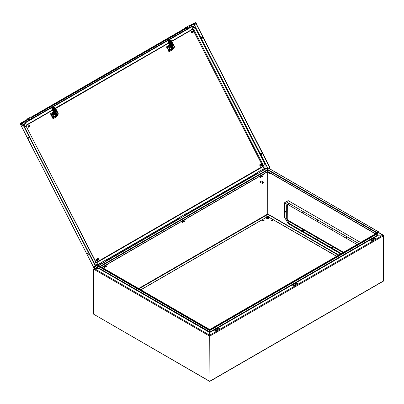 <?xml version="1.0" encoding="UTF-8"?>
<svg xmlns="http://www.w3.org/2000/svg" width="404" height="404" viewBox="0 0 404 404"><rect width="100%" height="100%" fill="white"/><g stroke="black" fill="none" stroke-linecap="round" stroke-linejoin="round"><path stroke-width="0.61" d="M28.179 119.675L28.639 119.948L31.744 118.438L30.972 116.928L27.613 118.731L29.462 117.736M30.295 119.276L29.522 117.766L30.972 116.928M29.522 117.766L29.189 117.892M27.613 118.731L28.219 119.124M28.371 118.872L29.189 118.549L29.406 118.968L22.457 122.983L23.412 124.881L23.119 125.053L95.213 265.882L94.491 266.165L94.294 268.493M28.75 119.902L29.881 119.251M272.604 220.129L271.377 220.422L271.589 220.715L272.811 220.422L272.604 220.129M272.75 220.589L271.438 220.589M263.898 220.129L262.671 220.422L262.883 220.715L264.11 220.422L263.898 220.129M264.049 220.589L262.731 220.589M268.882 217.16L336.689 256.247M140.769 289.749L266.6 217.16M98.748 265.256L98.142 264.958L98.576 265.711M98.197 264.883L98.323 264.645L98.995 265.115M108.858 259.115L108.08 258.717M265.665 168.887L265.145 168.291L263.928 168.675M255.025 175.028L254.959 173.917L255.889 174.533M265.357 168.453L265.726 168.852M255.055 173.882L256.06 174.432M185.87 28.634L186.33 28.901L189.441 27.396L188.668 25.881L185.31 27.684L187.153 26.694M187.991 28.235L187.214 26.72L188.668 25.881M187.214 26.72L186.88 26.851M185.31 27.684L185.911 28.083M186.067 27.826L186.885 27.507L187.097 27.926L31.421 117.806M186.441 28.861L187.577 28.204M267.13 216.716L268.352 216.716M267.125 216.332L268.357 217.044L268.443 216.387L267.125 216.332M266.983 216.438L266.6 216.812L266.903 217.473L268.049 217.65L268.887 217.17L268.887 217.801L268.049 218.281L268.049 217.65M268.887 217.721L268.064 218.377L266.862 218.195L266.6 216.812M266.6 217.443L266.903 218.104L266.903 217.473M266.862 218.195L268.064 218.377M268.579 216.509L268.887 217.17M187.38 213.474L187.749 213.873M177.048 220.049L176.982 218.933L177.912 219.549M177.119 218.857L178.088 219.448M99.111 265.049L98.323 264.645M99.268 264.958L98.283 264.312L98.127 265.004M100.136 264.453L99.152 263.807L98.283 264.312M185.951 213.696L186.704 213.262L187.688 213.908M96.677 260.661L96.137 259.282M88.36 254.843L87.476 253.111L88.36 254.843M89.138 253.283L88.976 252.96M89.188 253.374L89.335 253.662M28.866 138.623L27.982 136.89L28.866 138.623M29.644 137.062L29.482 136.739M29.694 137.153L29.84 137.441M169.978 50.126L168.554 50.924L168.963 51.864L171.892 50.177L171.604 49.611M171.892 50.177L172.165 50.01L171.897 49.495M169.983 45.758L169.579 44.965L169.306 45.132L169.69 45.874M170.448 51.035L170.089 50.338M168.221 46.692L167.862 45.99L169.306 45.132M169.579 44.965L167.862 45.99M166.438 46.788L166.847 47.728L167.872 47.162L167.407 46.248M169.513 50.374L168.554 50.924M172.513 49.167L172.796 49.717L172.675 49.106M172.796 49.717L172.165 50.01M201.985 37.673L201.177 37.072L200.884 38.067L200.939 37.451M202.399 37.456L201.571 37.91L201.535 38.511L201.586 37.905M201.535 38.511L201.95 38.532L201.995 37.688M201.626 38.547L201.909 38.542M202.348 37.365L201.475 37.739M201.571 38.456L201.874 38.567M201.535 37.814L200.99 37.441L201.525 37.814M202.389 37.436L201.571 37.91M201.47 37.734L200.894 38.062M51.348 114.559L51.651 114.241M53.51 112.004L51.045 113.408L51.51 114.322M51.045 113.408L50.712 113.635M53.328 117.453L53.404 118.579M53.161 117.544L52.879 117.554M52.773 112.438L53.187 113.246M55.05 116.892L55.353 117.483L53.626 118.453M56.57 116.155L56.53 116.781L55.353 117.483M53.505 111.984L50.429 113.756L53.04 118.771M53.303 117.448L53.05 117.584M53.293 118.715L50.848 113.59L53.434 118.635L53.01 118.801M50.707 113.67L50.429 113.756M191.344 26.593L190.92 26.785L191.642 26.866L192.733 28.992L192.562 29.416L171.857 41.37L192.567 29.416M261.666 164.064L192.915 29.765L192.471 29.472M96.142 262.514L262.443 166.504L262.322 165.357M95.389 265.489L97.223 265.418M190.92 26.785L24.523 122.851L23.26 124.584M192.132 32.87L191.577 31.441M192.486 32.567L192.188 32.85L191.562 31.451L192.036 31.421M191.991 32.583L191.536 32.219L191.779 31.522M192.274 31.648L191.839 31.982L191.86 31.527L192.445 31.259L192.43 31.658L192.612 31.249M191.617 31.81L191.536 32.224M192.622 31.406L192.971 31.103M191.632 32.143L191.698 31.734M191.945 31.901L192.102 31.527M192.052 31.815L192.243 31.461M192.163 31.729L192.355 31.386M192.935 31.169L192.637 31.396M193.45 31.32L193.011 31.058M193.339 32.163L193.481 31.315M193.248 32.179L192.814 32.199L192.597 31.633M192.733 32.259L192.087 32.618M192.652 32.32L193.046 32.35L192.673 32.305M192.147 32.461L191.844 32.204M192.228 32.396L191.94 32.133M192.314 32.33L192.097 32.032M192.506 31.714L192.637 32.083M192.4 31.795L192.562 32.138M192.294 31.876L192.481 32.204M192.193 31.961L192.4 32.264M191.728 32.27L192.067 32.714M191.89 32.199L192.122 32.527M191.996 32.118L192.203 32.466M192.39 31.562L192.647 31.557M191.627 31.643L192.062 31.416M191.557 32.204L191.547 31.8M191.658 32.123L191.668 31.719M191.759 32.042L191.794 31.643M191.865 31.961L191.925 31.568M191.971 31.881L192.052 31.492M192.077 31.795L192.183 31.421M192.188 31.709L192.319 31.355M192.299 31.628L192.45 31.29M192.415 31.542L192.587 31.224M192.531 31.467L192.784 31.143M192.506 31.482L192.688 31.179M191.425 31.876L191.435 32.3L191.531 31.866M191.461 32.285L191.86 32.719L191.435 32.3M193.45 31.335L193.471 31.997L192.9 32.113M192.758 31.992L192.657 31.492M193.238 32.224L192.834 32.184M193.021 31.073L193.364 31.224M192.678 31.871L192.617 31.588M192.562 32.537L192.294 32.583M192.673 32.492L192.365 32.532M192.632 32.512L192.349 32.542M192.784 32.451L192.44 32.477M192.718 32.477L192.425 32.492M192.89 32.411L192.516 32.421M192.839 32.431L192.501 32.436M192.279 32.401L192.016 32.062M192.36 32.335L192.112 31.982M192.44 32.264L192.213 31.901M192.521 32.194L192.314 31.815M192.602 32.123L192.42 31.734M192.668 32.068L192.526 31.658M261.893 153.672L261.479 153.889L260.671 153.293L260.378 154.288L260.474 153.469L260.333 153.793L201.323 38.521M261.115 154.762L261.444 154.752L261.489 153.909L261.065 154.126L261.029 154.732L261.08 154.121M261.843 153.581L260.423 154.379L261.009 154.02L260.489 153.677L261.029 154.03L260.388 154.283M261.125 153.055L260.671 153.293M261.029 154.732L261.423 154.762M261.065 154.676L261.368 154.782M261.11 153.06L260.474 153.469M260.615 153.313L260.434 153.697M261.883 153.656L261.065 154.126M28.639 127.26L28.078 125.836M29.012 126.952L28.694 127.245L28.063 125.841L28.997 125.695M28.25 126.699L28.366 126.048L28.098 126.053L28.507 125.831M28.123 126.205L28.038 126.619M29.29 125.538L29.154 125.947M28.921 125.7L29.048 125.992L29.194 125.573M28.139 126.538L28.204 126.129M28.24 126.457L28.482 125.992M28.891 125.957L28.447 126.29L28.608 125.922M28.558 126.21L28.75 125.856M28.78 126.038L28.987 125.71M29.719 126.598L30.053 126.043L29.512 125.452M29.846 126.558L29.987 125.71M29.194 126.437L29.729 126.578M29.239 126.654L28.654 126.856M29.179 126.699L29.548 126.74L29.159 126.715M29.441 126.785L29.078 126.775M28.649 126.942L28.381 126.603M28.735 126.79L28.447 126.528M28.815 126.725L28.603 126.427M28.331 126.624L28.628 127.078M29.689 126.679L29.255 126.639M29.007 126.104L29.144 126.477M28.906 126.184L29.068 126.533M28.8 126.27L28.982 126.593M28.694 126.351L28.901 126.659M28.926 126.886L29.25 126.861L28.926 126.886M28.285 126.679L28.548 126.987L28.24 126.699M28.497 126.508L28.709 126.861M28.063 126.598L28.053 126.189M28.164 126.518L28.174 126.114M28.265 126.437L28.3 126.038M28.366 126.356L28.426 125.962M28.472 126.27L28.558 125.886M28.583 126.189L28.689 125.816M28.664 126.124L28.79 125.765M28.694 126.104L28.82 125.745M28.805 126.018L28.957 125.679M28.921 125.937L29.093 125.619M27.932 126.265L27.942 126.694L28.033 126.26M29.755 126.573L29.401 126.508M29.265 126.381L29.164 125.886M29.103 126.028L29.194 126.442M29.527 125.467L29.866 125.619M29.184 126.26L29.118 125.982M29.068 126.932L28.8 126.972M29.396 126.8L29.022 126.816M29.361 126.816L29.002 126.831M29.472 126.775L29.098 126.76M28.785 126.795L28.517 126.457M28.866 126.73L28.618 126.376M28.942 126.659L28.714 126.29M29.022 126.588L28.82 126.21M29.108 126.518L28.921 126.129M29.174 126.462L29.027 126.048M260.176 166.271L259.631 164.888M179.421 217.463L180.477 217.963M183.537 215.069L184.578 215.701M257.444 172.442L258.565 172.988M261.585 170.008L262.63 170.639M258.272 172.841L257.808 172.564M56.07 115.14L56.439 115.064L56.737 114.09L56.121 115.145M55.818 114.585L56.6 114.145M55.661 114.014L55.979 114.059L55.676 114.231L55.616 113.923M55.626 113.509L56.419 113.802L55.979 114.059M55.964 114.489L56.636 114.105L56.479 113.777M56.833 114.034L56.893 114.362L56.858 114.014M56.247 115.322L56.499 115.18L56.186 115.271M56.499 115.18L56.893 114.362L56.499 115.18M55.676 113.312L56.656 113.686L55.631 113.474M55.701 113.231L56.656 113.686M55.934 113.14L55.681 113.292M55.898 114.246L56.186 114.054M58.161 113.317L57.161 115.382L55.565 114.711L57.257 115.802L58.161 113.317L57.237 115.877L55.555 115.231L52.899 109.721L51.788 108.631L52.363 107.878L51.995 108.126M57.868 113.383L56.171 112.665L55.808 114.569M56.434 115.438L56.56 115.145M53.5 113.408L54.005 112.974L53.469 113.373L53.737 113.266L55.707 116.493L57.257 115.802M55.555 115.231L55.01 114.928L51.788 108.631M52.818 109.61L53.141 109.378L52.116 108.267L51.914 108.525L53.02 109.661L55.792 114.534M52.116 108.267L52.813 107.701M52.929 107.631L53.065 108.065L52.838 107.686M54.07 107.116L54.096 107.459L53.99 107.141L54.57 107.02L55.429 108.06M52.899 107.676L54.015 108.873L54.323 108.696L53.126 107.52M53.222 107.464L53.525 107.807M53.99 107.141L53.247 107.449M53.505 107.318L52.363 107.878M57.853 113.347L55.404 108.07L168.66 42.89M52.161 108.196L52.358 108.464L52.136 108.232M58.065 113.221L55.535 108.211M53.788 112.979L52.949 115.746L55.126 116.806L56.085 116.342M55.681 116.589L53.55 116.11L53.227 115.635L53.969 112.898M53.914 112.792L53.161 113.085M53.929 112.817L52.788 113.479L52.51 114.918L51.692 115.236M52.788 113.479L51.586 114.276M52.51 114.918L53.363 116.589L54.656 117.12L52.858 117.508M53.363 116.589L52.55 116.907M54.656 117.12L55.348 116.721M53.55 116.11L53.894 115.913M202.273 38.324L202.374 37.41L201.465 36.915M261.767 154.54L261.868 153.631L260.954 153.136M169.988 51.298L169.539 50.379L169.165 50.535M168.923 50.707L167.211 47.531M195.541 23.053L196.627 24.876L195.905 25.159L194.046 23.912L195.915 25.179L196.637 24.896L268.721 165.706L267.998 165.988L267.812 168.337L267.584 167.897M196.798 24.78L269.008 165.539L268.721 165.706M193.541 23.387L195.496 22.609L195.955 22.836L196.925 24.73L196.637 24.896M20.271 123.856L22.528 125.285M29.219 118.604L20.392 123.351L27.957 118.983L20.372 123.361L20.281 123.912L94.304 268.509L96.182 267.776L96.647 267.998L99.308 266.463M22.271 122.614L22.159 123.175L20.296 123.907L22.407 125.351L23.422 124.902L95.506 265.711L95.213 265.882M268.892 165.61L269.978 167.433L269.872 167.993L269.069 168.453M267.882 169.14L267.605 169.301M268.468 168.104L269.685 167.63L268.66 168.221M267.887 168.665L267.599 168.832M99.01 266.165L96.495 267.62L95.384 265.781M31.234 117.438L186.911 27.563M188.931 26.396L195.455 22.629L188.789 26.129L193.556 23.371M189.117 26.76L195.667 23.003M96.601 268.014L94.768 268.736L94.314 268.503L94.617 266.115M96.182 267.776L95.223 265.898L95.511 265.731M95.223 265.898L94.501 266.18M269.685 167.63L268.443 168.089M267.892 168.306L268.004 166.009L268.731 165.726L269.69 167.604M269.019 165.559L268.731 165.726M22.397 125.336L23.119 125.053L22.159 123.175M196.92 24.71L196.627 24.876M101.409 262.489L102.348 262.893M105.489 260.131L106.53 260.762M261.353 164.135L261.09 165.079L262.236 164.418L261.353 164.135M259.949 164.686L260.545 166.206M261.09 165.079L262.1 165.595L262.135 164.473M261.211 165.317L262.358 164.655M261.1 165.357L262.246 164.696M97.854 258.53L97.596 259.474L98.743 258.812L97.854 258.53M96.45 259.08L97.046 260.595M97.596 259.474L98.601 259.989L98.642 258.868M97.718 259.706L98.864 259.05M97.606 259.752L98.753 259.09M172.256 48.061L172.624 47.98L172.927 47.005L172.311 48.061M172.053 47.49L172.786 47.066M171.806 46.839L171.862 47.152M171.796 46.657L172.271 47.197M171.816 46.43L172.609 46.723L172.17 46.975M172.154 47.409L172.821 47.021L172.67 46.692M173.023 46.95L173.084 47.283L173.048 46.935M172.437 48.243L172.685 48.101L172.377 48.192M172.685 48.101L172.548 48.318M171.862 46.228L172.846 46.606L171.821 46.394M171.892 46.147L172.846 46.606M172.124 46.056L171.867 46.213M174.053 46.298L171.594 40.991L174.351 46.238L173.351 48.298L171.993 47.49L171.74 47.743L173.447 48.722L174.427 46.556L173.427 48.798L171.745 48.147L169.089 42.642L167.973 41.551L168.559 40.794L168.185 41.046M174.043 46.263L172.357 45.581L171.993 47.49M172.624 48.354L172.75 48.061M169.751 46.44L170.195 45.889L169.67 46.288L169.927 46.187L171.897 49.409L173.447 48.722M171.745 48.147L171.2 47.849L167.973 41.551M169.008 42.526L169.332 42.294L168.301 41.188L168.104 41.445L169.21 42.582L171.983 47.455M168.301 41.188L169.003 40.617M169.119 40.551L169.256 40.981L169.029 40.602M170.261 40.036L170.286 40.375L170.18 40.057L170.761 39.94L171.619 40.981M170.508 41.617L169.316 40.435M169.412 40.385L169.715 40.728M170.18 40.057L169.438 40.37M171.897 49.409L169.927 46.187M169.69 40.233L168.554 40.794M169.352 42.284L168.322 41.152M174.255 46.142L171.725 41.127L170.761 39.94M168.352 41.112L168.554 41.4M169.978 45.894L169.14 48.662L171.316 49.727L172.276 49.263M171.872 49.51L169.736 49.03L169.417 48.556L170.16 45.819M170.104 45.708L169.352 46M170.119 45.738L168.978 46.394L168.7 47.839L167.741 48.212L167.731 47.728L167.473 47.829M168.978 46.394L168.024 46.768M167.362 47.45L167.301 47.743M168.7 47.839L169.554 49.505L170.841 50.04L169.887 50.414M169.554 49.505L168.594 49.879L167.741 48.212M168.71 50.258L168.973 50.157L168.594 49.879M169.16 50.576L168.731 50.283M170.841 50.04L171.538 49.636M167.473 47.879L168.68 50.237M168.69 50.485L169.049 50.636M169.736 49.03L170.079 48.834M184.926 219.943L184.926 221.336L182.022 222.589M182.022 221.619L182.022 223.013L179.972 223.013L179.972 222.392M183.33 220.862L183.33 221.831M180.669 221.988L181.169 222.109L185.668 219.347M316.994 239.744L316.994 239.208L316.994 239.744M316.781 239.259L317.044 239.148L317.079 239.774M316.862 239.128L317.231 239.764M316.792 239.224L317.14 238.991L316.792 239.224L317.14 238.991L317.115 239.779M317.12 238.981L317.488 239.612M317.019 238.946L317.342 238.875L317.019 238.946L317.342 238.875L317.468 239.724M317.327 238.865L317.69 239.496M317.221 238.83L317.549 238.754L317.221 238.83L317.549 238.754L317.67 239.607M317.529 238.744L317.897 238.996M106.934 264.968L106.934 266.367L104.03 267.615M104.03 266.645L103.808 268.413M105.343 265.888L105.343 266.862M102.677 267.014L103.182 267.135L107.676 264.373M285.941 211.878L285.653 211.13M303.389 230.957L302.884 230.331M317.892 239.335L317.392 238.708M332.401 247.713L331.901 247.086M288.88 222.584L288.38 221.958M209.772 335.704L209.817 330.255L210.035 331.886L377.679 235.098L377.811 233.305L210.035 330.169L209.848 329.932L209.817 330.255M209.934 381.108L209.711 336.173L209.918 381.326L383.34 281.199L383.8 235.663L383.568 280.861L383.568 235.8L382.921 235.168L377.735 235.118M139.067 288.769L267.741 214.474L267.64 170.064L100.556 266.534M375.422 233.886L267.756 171.725L267.877 169.554L377.361 232.765M209.671 332.548L209.61 331.76L99.778 268.599L99.778 267.1L209.393 330.381L209.58 329.932L209.393 330.169L99.778 267.1M209.61 331.76L209.61 330.255M209.934 336.047L209.393 331.886L209.58 329.932M209.691 381.29L93.657 314.231L93.657 269.17L94.46 268.685M93.657 314.231L209.626 381.391M383.8 280.729L383.527 280.982M338.39 255.262L267.69 214.221M383.583 280.851L209.944 381.103L209.913 336.022M378.503 232.608L382.921 235.168L209.727 335.163L209.944 336.037L383.568 235.8M209.817 331.76L209.757 332.548M383.8 235.663L382.921 235.158L378.422 235.158L377.679 234.729L378.331 235.224L209.817 332.512M267.751 169.215L267.827 171.554M99.778 268.599L99.126 268.726L99.778 268.231L99.126 268.726L209.61 332.512M94.93 268.67L99.036 268.67L94.96 268.66M93.657 269.17L209.711 336.173L209.701 335.163L94.677 268.756M93.925 268.923L94.405 268.635M267.731 169.226L267.731 171.513M99.647 266.807L98.591 265.746L209.368 329.699M209.555 329.467L98.783 265.509L98.591 265.746M209.848 329.932L209.873 329.467L210.06 329.699L210.035 330.381L377.679 233.593M209.873 329.467L378.674 232.007L378.861 232.239L377.811 233.305M210.06 329.699L378.861 232.239M378.689 232.022L268.089 167.887L267.877 169.554M378.275 232.234L378.861 231.84M378.674 231.825L267.897 167.872M100.096 266.266L267.61 169.554L267.64 170.064M267.61 169.554L267.397 167.887L98.768 265.524M260.858 154.752L267.584 167.872L98.783 265.327L99.177 265.741M287.047 204.278L286.891 218.998L287.547 220.629L286.673 219.125L286.673 204.884L286.931 204.323L287.547 204.384L357.035 244.501M343.178 252.5L287.764 220.508M342.961 252.626L287.547 220.629M288.825 204.368L288.683 203.707M287.981 222.458L288.062 223.023L287.981 222.458M287.779 222.478L288.214 223.013L288.128 222.24L287.779 222.473M287.87 222.367L288.234 222.998M288.108 222.23L288.476 222.862M288.001 222.195L288.33 222.124L288.451 222.973M288.31 222.114L288.678 222.745M288.209 222.079L288.532 222.003L288.653 222.851M288.512 221.993L288.885 222.245M262.156 183.108L262.645 183.487L262.645 182.169L262.156 183.108M262.645 183.33L263.317 182.436L263.145 182.063L261.115 180.891L260.125 181.936L260.297 182.31L262.327 183.482M262.686 183.295L262.645 182.169M262.686 181.972L263.145 182.063M262.832 183.381L262.832 182.058M317.14 238.991L317.14 239.794L317.14 238.991M316.994 221.316L316.994 220.781L316.994 221.316M316.781 220.831L317.044 220.72L317.115 221.352M316.862 220.7L317.231 221.336L317.14 220.564L317.231 221.336M317.12 220.554L317.488 221.19M317.019 220.518L317.342 220.448L317.019 220.518L317.342 220.448L317.468 221.296M317.327 220.438L317.69 221.069M317.221 220.402L317.549 220.332L317.221 220.402L317.549 220.332L317.67 221.18M316.792 220.796L317.14 220.564L316.792 220.796L317.14 220.564L317.079 221.347M331.502 229.689L331.285 229.204L331.502 229.689M331.553 229.098L331.734 229.714L331.553 229.098M331.649 228.942L331.649 229.745L331.649 228.942L331.649 229.745L331.649 228.942L331.3 229.174L331.649 228.942M331.8 228.952L331.997 229.563L331.8 228.952M331.851 228.821L331.972 229.669L331.851 228.821L331.972 229.669L331.851 228.821L331.527 228.896L331.851 228.821M332.002 228.836L332.199 229.447L332.002 228.836M332.053 228.704L332.179 229.553L332.053 228.704L332.179 229.553L332.053 228.704L331.729 228.775L332.053 228.704M331.31 229.149L331.598 229.073L331.31 229.149M346.011 238.067L345.794 237.582L346.011 238.067M345.794 237.582L346.061 237.471L346.127 238.102M345.875 237.456L346.243 238.092L346.157 237.315L346.243 238.092M346.137 237.305L346.501 237.941M346.031 237.269L346.359 237.198L346.031 237.269L346.359 237.198L346.481 238.047M346.339 237.188L346.708 237.825M346.233 237.153L346.561 237.082L346.233 237.153L346.561 237.082L346.683 237.931M345.809 237.547L346.157 237.315L345.809 237.547L346.157 237.315L346.092 238.097M331.502 248.117L331.285 247.632L331.502 248.117M331.553 247.521L331.734 248.142L331.553 247.521M331.649 247.364L331.649 248.172L331.649 247.364L331.649 248.172L331.649 247.364L331.3 247.602L331.649 247.364M331.8 247.379L331.997 247.99L331.8 247.379M331.851 247.248L331.972 248.096L331.851 247.248L331.972 248.096L331.851 247.248L331.527 247.319L331.851 247.248M332.002 247.263L332.199 247.874L332.002 247.263M332.053 247.132L332.179 247.98L332.053 247.132L332.179 247.98L332.053 247.132L331.729 247.203L332.053 247.132M332.204 247.147L332.406 247.369L332.204 247.147M331.31 247.576L331.598 247.495L331.31 247.576M343.324 252.414L287.764 220.337L287.037 219.084L287.037 204.843L287.431 204.328M343.541 252.293L287.981 220.215L287.254 218.958L287.37 204.333M214.938 330.058L215.66 330.477L219.145 328.381L218.418 328.048L214.938 330.058M214.499 330.144L215.807 330.896L219.579 328.467L218.271 327.967L214.499 330.144M268.488 172.144L269.266 173.25L270.044 173.043M269.458 173.336L270.559 173.341M285.078 211.57L285.163 212.135L285.078 211.57M284.876 211.59L285.315 212.125L285.224 211.353L284.876 211.585M284.971 211.479L285.335 212.11M285.204 211.343L285.572 211.974M285.103 211.307L285.426 211.231L285.552 212.085M285.411 211.221L285.774 211.858M285.305 211.186L285.633 211.115L285.754 211.964M285.946 211.297L285.976 211.741M370.887 240.021L371.614 240.441L375.094 238.345L374.372 238.012L370.887 240.021M370.453 240.102L371.761 240.86L375.533 238.431L374.225 237.926L370.453 240.102M258.545 172.998L257.267 172.488L255.131 173.816M256.368 174.255L255.091 173.745M265.075 169.231L263.797 168.721L261.56 170.018M262.898 170.488L261.62 169.978L257.56 172.326M287.981 204.03L288.062 204.596L287.981 204.03M287.779 204.055L288.214 204.586L288.128 203.813L287.779 204.045M287.87 203.939L288.234 204.57M288.108 203.803L288.476 204.439M288.001 203.768L288.33 203.697L288.451 204.545M288.31 203.687L288.678 204.318M288.209 203.651L288.532 203.576L288.653 204.429M102.591 263.034L101.313 262.529L99.036 263.878M100.414 264.292L99.137 263.782M109.12 259.267L107.843 258.757L105.59 260.075M106.944 260.524L105.666 260.014M106.292 260.398L106.727 260.651M180.568 218.019L179.29 217.509L176.962 218.948M178.391 219.276L177.114 218.766M187.097 214.246L185.82 213.741L183.583 215.039M184.921 215.504L183.643 214.994M184.456 215.489L184.704 215.63M260.176 182.184L260.019 181.83L260.944 180.851M302.49 231.366L302.273 230.881L302.49 231.366M302.631 230.613L302.288 230.856L302.722 231.391L302.788 230.628L302.98 231.239M302.379 230.745L302.742 231.376M302.51 230.568L302.838 230.497L302.96 231.346M302.818 230.487L303.182 231.123M302.712 230.452L303.04 230.381L303.162 231.229M303.02 230.371L303.394 230.618M262.898 174.922L262.898 176.321L259.999 177.568M259.999 176.599L259.999 177.997L257.949 177.997L257.949 177.371M261.307 175.841L261.307 176.816M258.646 176.967L259.146 177.088L263.645 174.326M267.387 216.362L268.099 216.776L267.387 216.362M268.175 216.382L268.175 216.887L267.125 216.635L268.175 216.382M292.91 285.042L293.637 285.456L297.122 283.366L296.395 283.027L292.91 285.042M292.476 285.123L293.784 285.875L297.556 283.446L296.248 282.946L292.476 285.123M302.49 212.938L302.273 212.453L302.49 212.938M302.631 212.186L302.288 212.428L302.722 212.964L302.788 212.201L302.98 212.812M302.379 212.317L302.742 212.948M302.51 212.145L302.838 212.07L302.96 212.918M302.818 212.06L303.182 212.696M302.712 212.024L303.04 211.954L303.162 212.802M336.562 256.318L268.887 217.246L269.109 218.125L267.741 218.705L266.453 218.236L266.6 217.261L140.895 289.825M266.6 217.281L268.721 218.291L268.887 217.281M266.403 217.918L268.69 218.458M268.771 218.402L269.084 217.918M172.442 49.869L172.175 49.344M53.182 112.196L53.56 112.928M55.474 116.67L55.767 117.241M50.47 113.751L53.055 118.796M265.059 164.463L263.383 165.473L193.723 29.401L193.122 29.684L192.572 29.411M195.4 28.391L193.723 29.401L192.733 28.992L171.73 41.117M264.857 168.2L265.075 164.499L195.415 28.421L191.642 26.866L25.245 122.932L26.336 125.058L26.129 125.503M265.029 168.236L265.105 164.463L195.445 28.386L194.208 26.947L193.102 26.442L191.127 26.704L24.73 122.771L25.245 122.932L24.083 126.194M261.959 164.16L192.915 29.765M264.231 168.503L263.166 166.584L263.383 165.473L262.777 165.756L262.413 165.039M95.283 265.287L97.687 265.206L97.859 264.777L96.768 262.651L263.166 166.584L262.651 166.423L262.57 165.837M94.198 263.161L95.773 262.241L96.768 262.651L96.253 262.489L262.443 166.504M94.647 264.039L98.096 264.64M108.363 258.712L176.816 219.19M187.082 213.267L254.793 174.169M97.723 265.181L97.122 265.458M108.641 258.878L176.821 219.513L108.646 258.878M187.345 213.438L254.798 174.498L187.345 213.443M24.538 127.088L26.119 126.169L96.182 262.519M52.47 109.969L26.336 125.058L26.119 126.169L95.758 262.206M26.199 125.462L52.601 110.226L26.164 125.487L26.103 126.134M24.523 122.851L23.392 124.846M55.671 108.449L168.786 43.142L55.671 108.454M52.338 108.484L53.161 109.368M52.182 108.282L53.283 109.504L54.752 112.413L55.398 112.393L55.474 111.994L53.065 108.065L55.065 112.524L55.5 112.458L54.732 112.433L53.247 109.529L52.899 109.721M54.853 112.514L55.015 112.186L52.939 108.126M54.146 107.095L55.171 108.201L55.404 108.07L54.52 107.025M58.156 113.307L55.545 108.201L55.282 108.358L56.767 111.257L56.661 111.792L55.893 111.762L54.409 108.858L54.121 109.029L55.606 111.928L55.5 112.458M54.303 108.706L53.192 107.509M55.015 112.186L55.606 111.928M55.07 108.307L54.227 107.393L56.302 111.453L56.636 111.322L55.151 108.418M56.015 111.847L56.767 111.257M56.217 111.908L56.661 111.792M54.429 108.848L55.914 111.746L56.373 111.959M56.176 111.514L54.096 107.459M56.242 111.903L53.343 107.61M53.283 109.504L54.732 112.433M193.895 24.003L200.838 37.572L200.98 37.249M260.817 154.742L267.539 167.872M267.584 167.963L267.786 168.352M98.773 265.928L96.334 267.337M260.348 153.757L201.364 38.532M200.854 37.537L193.915 23.988M96.344 267.357L98.793 265.943M185.648 27.937L31.098 117.17L185.653 27.942M173.427 48.798L174.225 47.813L174.427 46.556M171.73 41.122L171.468 41.274L172.952 44.177L172.851 44.708L172.084 44.682L170.599 41.779L170.311 41.945L171.796 44.849L171.402 45.546L170.922 45.349L169.377 42.284L169.089 42.642M169.458 42.435L170.922 45.349M171.043 45.435L171.205 45.107L169.124 41.046M170.337 40.016L171.362 41.122L171.594 40.991L170.705 39.94M169.089 40.592L170.2 41.794L170.493 41.627L169.382 40.425M171.246 45.5L171.665 44.91L169.256 40.981L171.256 45.44L171.69 45.379M171.205 45.107L171.796 44.849M170.942 45.339L171.402 45.546M171.261 41.223L170.417 40.314L172.493 44.369L172.826 44.243L171.341 41.339M172.205 44.763L172.952 44.177M172.402 44.829L172.851 44.708M170.614 41.758L172.104 44.667L172.559 44.874M172.367 44.435L170.286 40.375M168.983 40.546L169.392 40.344M185.668 219.099L185.668 219.513M181.169 221.7L181.169 222.109M107.676 264.13L107.676 264.539M103.182 266.726L103.182 267.135M338.825 255.015L267.726 213.963M360.585 242.451L288.198 200.657L284.426 202.833L284.426 217.074L288.198 223.604L340.713 253.924L288.198 223.604M267.64 171.569L101.853 267.281M376.902 233.032L267.847 170.064M375.604 233.78L267.847 171.569M267.726 213.984L138.628 288.517M285.078 212.1L284.997 218.125L288.198 223.599L284.426 217.074M285.078 218.2L287.764 222.695M284.997 212.039L284.997 218.125L284.431 217.079L284.426 202.833M358.631 243.582L287.547 202.54L284.997 203.889L284.997 211.317M285.078 203.964L285.078 211.302M284.997 203.889L284.431 202.838L288.198 200.657L287.572 202.399L284.997 203.889M287.547 202.54L358.762 243.501M360.58 242.456L288.198 200.662M341.365 253.545L331.962 248.122M331.27 247.718L317.458 239.744M316.766 239.345L302.95 231.366M302.258 230.967L288.441 222.993M341.284 253.596L331.911 248.182M331.285 247.824L317.403 239.809M316.781 239.446L302.899 231.431M302.273 231.073L288.39 223.059M219.145 328.467L219.579 328.72M375.094 238.431L375.533 238.678M257.747 172.538L255.57 173.796M264.277 168.771L262.1 170.023M101.793 262.575L99.616 263.832M108.323 258.807L106.146 260.065M179.77 217.559L177.593 218.811M186.3 213.787L184.123 215.044M263.645 174.084L263.645 174.493M259.146 176.679L259.146 177.088M297.122 283.446L297.556 283.699M201.394 38.537L201.748 38.577M260.888 154.757L261.242 154.793M179.512 217.387L183.573 215.044M56.535 115.16L56.398 115.418M53.671 107.247L53.237 107.413M53.722 113.277L55.707 116.493M54.772 112.408L55.08 112.575M57.242 115.877L58.035 114.893L58.237 113.64M55.545 108.201L54.57 107.02M53.202 107.429L52.798 107.626M53.646 113.024L53.924 112.913M20.2 123.922L94.228 268.539M94.768 268.736L96.647 267.998M101.465 262.449L105.525 260.105M262.024 165.63L260.469 166.241M261.428 164.1L259.868 164.711M98.531 260.024L96.97 260.631M97.93 258.494L96.374 259.105M172.725 48.081L172.584 48.339M169.862 40.163L169.428 40.334M172.432 44.819L169.534 40.531M171.271 45.49L168.372 41.198M169.837 45.945L170.114 45.834M185.729 219.069L185.729 219.428M107.737 264.095L107.737 264.458M383.452 235.254L378.634 232.472M94.122 268.69L94.349 268.559M102.035 267.387L267.731 171.725M263.706 174.048L263.706 174.412"/></g></svg>
